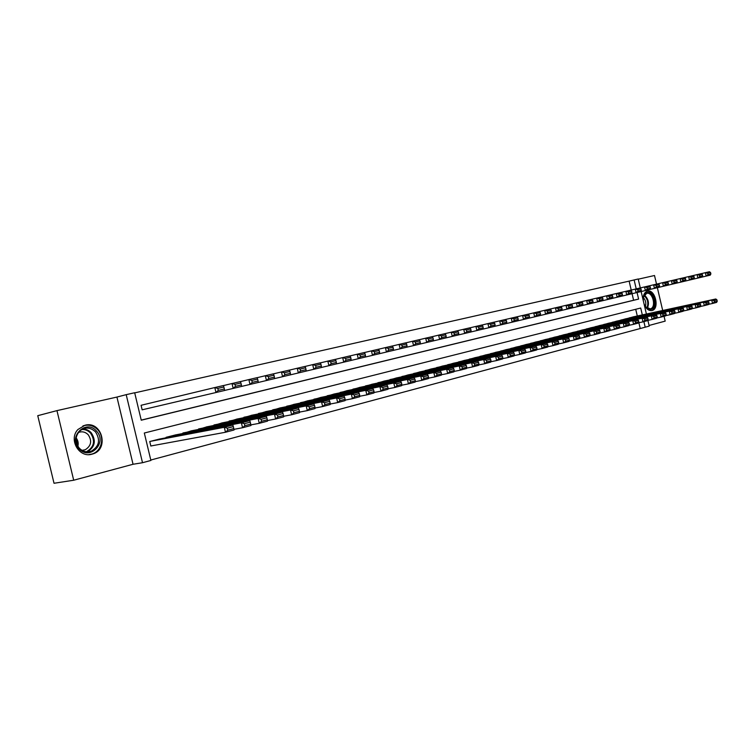 <?xml version="1.0" encoding="UTF-8"?>
<svg xmlns="http://www.w3.org/2000/svg" width="755" height="755" viewBox="0 0 755 755"><rect width="100%" height="100%" fill="white"/><g stroke="black" fill="none" stroke-linecap="round" stroke-linejoin="round"><path stroke-width="1.13" d="M91.95 454.189L92.506 454.038C109.579 449.593 102.001 420.469 84.994 425.235L77.944 429.491C68.271 439.344 79.077 458.257 91.95 454.189M644.128 304.303C646.129 308.918 648.743 310.994 651.98 310.531L651.999 310.531C659.917 308.946 655.189 288.806 647.441 291.128L647.233 291.185C644.279 292.393 642.939 295.45 643.203 300.358M642.316 314.901L640.702 308.031L144.318 433.021L150.896 460.456L142.516 462.721L126.198 394.657L134.673 392.742L141.251 420.205L638.607 299.084L637.069 292.515M133.04 464.268L116.931 397.064L56.955 410.626L37.75 415.684L54.02 483.266L73.697 480.227L133.04 464.268L142.516 462.721M649.083 325.462L665.183 321.13L664.051 316.288M647.884 320.337L649.234 326.103L645.195 327.198L643.892 321.621M150.792 460.031L645.195 327.198M56.955 410.626L73.697 480.227M662.692 310.484L657.36 287.702M656.52 284.125L654.51 275.509L638.249 279.19M141.902 405.095L141.072 405.293L142.157 409.823L142.988 409.625M640.164 328.236L638.872 322.734M637.295 315.986L635.719 309.286M633.577 316.77L628.679 318.195M625.338 318.921L620.365 320.346M616.967 321.054L611.918 322.527M608.473 323.263L603.358 324.735M599.866 325.49L594.666 326.981M591.118 327.717L585.852 329.255M582.247 330.01L576.905 331.568M573.243 332.332L567.817 333.908M564.108 334.682L558.596 336.296M554.831 337.098L549.234 338.712M545.412 339.505L539.731 341.166M535.852 341.996L530.076 343.657M526.131 344.497L520.27 346.196M516.269 347.045L510.314 348.763M506.246 349.603L500.197 351.377M496.063 352.255L489.919 354.038M485.72 354.925L479.482 356.738M475.206 357.634L468.864 359.474M464.523 360.361L458.077 362.268M453.67 363.183L447.111 365.099M442.628 366.033L435.965 367.978M431.398 368.902L424.631 370.913M419.988 371.875L413.108 373.885M408.38 374.839L401.377 376.915M396.573 377.915L389.457 380.001M384.559 380.982L377.321 383.134M372.347 384.163L364.976 386.334M359.909 387.372L352.406 389.58M347.253 390.599L339.618 392.883M334.371 393.95L326.604 396.252M321.252 397.3L313.344 399.688M307.898 400.745L299.848 403.179M294.308 404.293L286.098 406.737M280.445 407.823L272.093 410.361M266.336 411.503L257.823 414.051M251.953 415.212L243.28 417.817M237.306 418.987L228.463 421.649M222.366 422.847L213.354 425.565M207.134 426.773L197.942 429.548M191.61 430.775L182.238 433.625M175.773 434.861L166.1 437.305L166.213 437.768M159.616 439.032L149.754 441.515L150.84 446.045L151.661 445.827M631.218 290.062L629.123 281.134L134.701 392.874M141.232 420.11L633.596 300.235L632.067 293.695M77.878 446.299C78.614 443.232 78.048 440.448 76.161 437.928L78.029 445.667M116.931 397.064L126.198 394.657M629.123 281.134L638.202 278.982L640.297 287.938M641.146 291.543L646.403 314.014M636.22 288.872L634.115 279.907M633.596 300.235L638.607 299.084M702.037 277.085L706.151 276.113L705.359 272.687L709.455 271.734L710.559 272.546L707.69 273.216L708.011 274.593L710.88 273.914L710.559 272.546M701.244 273.669L705.359 272.687L707.69 273.216M710.88 273.914L710.247 275.141L706.151 276.113L708.011 274.593M708.567 304.322L712.541 303.472L711.748 300.046L629.057 317.94M633.171 316.883L715.816 298.989L716.929 299.848L714.079 300.594L714.4 301.962L717.25 301.217L716.929 299.848M717.25 301.217L716.618 302.396L712.541 303.472L714.4 301.962M714.079 300.594L711.748 300.046L715.816 298.989M643.326 300.858C643.015 296.366 644.223 293.62 646.959 292.619C653.67 290.6 657.756 308.059 650.885 309.399C648.007 309.795 645.714 307.908 644.006 303.765M645.572 306.775L650.272 308.88C656.614 307.596 652.811 291.487 646.61 293.355L643.42 297.253M643.364 297.583C645.667 300.188 646.337 303.161 645.374 306.502M651.178 310.645L651.188 310.645C659.002 309.088 654.453 289.259 646.771 291.355M96.527 431.105C107.786 442.59 89.703 461.116 79.011 448.706C67.516 436.947 86.155 418.591 96.527 431.105M79.256 448.121C82.739 451.594 86.721 452.613 91.232 451.197C99.226 446.441 100.641 439.986 95.47 431.841C90.213 427.037 84.862 426.858 79.426 431.294C75 436.767 74.943 442.373 79.256 448.121M78.407 432.473C82.097 431.143 85.372 431.907 88.222 434.757C92.204 440.901 91.223 445.894 85.268 449.735L82.106 450.395M88.854 454.604L91.846 454.057C101.614 451.471 105.039 437.268 97.801 429.822C93.544 425.48 88.59 424.178 82.937 425.905M676.603 283.125L697.875 278.076L697.063 274.631L701.225 273.659L702.32 274.48L699.413 275.169L699.734 276.547L702.65 275.858L702.32 274.48M692.892 275.622L697.063 274.631L699.413 275.169M702.65 275.858L702.027 277.094L697.875 278.076L699.734 276.547M691.335 278.529L689.457 280.077L688.645 276.604L692.873 275.613L693.968 276.443L691.004 277.142L691.335 278.529L694.289 277.831L693.968 276.443M682.794 280.549L685.804 279.841L685.474 278.444L682.473 279.152L682.794 280.549L680.916 282.106L680.095 278.604L688.645 276.604L691.004 277.142M693.685 279.076L694.289 277.831M649.942 289.448L672.233 284.163L671.412 280.634L680.095 278.604L682.473 279.152M685.474 278.444L684.389 277.595M685.2 281.086L685.804 279.841M667.033 281.681L671.412 280.634L673.8 281.19L674.13 282.596L677.178 281.879L676.848 280.473L673.8 281.19M677.178 281.879L676.593 283.134L672.233 284.163L674.13 282.596M676.848 280.473L675.772 279.614M700.272 306.511L704.311 305.643L703.509 302.198L620.742 320.082M624.913 319.006L707.643 301.122L708.747 301.991L705.859 302.755L706.18 304.133L709.068 303.368L708.747 301.991M709.068 303.368L708.445 304.558L704.311 305.643L706.18 304.133M705.859 302.755L703.509 302.198L707.643 301.122M691.844 308.729L695.95 307.861L695.138 304.388L612.305 322.262M616.542 321.168L699.338 303.293L700.442 304.171L697.507 304.945L697.828 306.332L700.763 305.558L700.442 304.171M700.763 305.558L700.149 306.747L695.95 307.861L697.828 306.332M697.507 304.945L695.138 304.388L699.338 303.293M683.284 310.994L687.465 310.107L686.644 306.606L603.755 324.461M608.049 323.357L690.91 305.492L692.005 306.379L689.022 307.162L689.343 308.568L692.326 307.776L692.005 306.379M692.326 307.776L691.722 308.974L687.465 310.107L689.343 308.568M689.022 307.162L686.644 306.606L690.91 305.492M674.592 313.287L678.839 312.381L678.009 308.852L595.072 326.707M599.423 325.584L682.341 307.729L683.435 308.625L680.406 309.427L680.736 310.834L683.766 310.041L683.435 308.625M683.766 310.041L683.162 311.239L678.839 312.381L680.736 310.834M680.406 309.427L678.009 308.852L682.341 307.729M665.325 284.682L663.418 286.258L662.588 282.7L667.014 281.662L668.09 282.53L664.995 283.257L665.325 284.682L668.42 283.946L668.09 282.53M658.143 283.767L662.588 282.7L664.995 283.257M667.845 285.211L668.42 283.946M665.768 315.609L670.072 314.703L669.241 311.145L586.258 328.972M590.684 327.83L673.649 309.994L674.725 310.909L671.648 311.721L671.978 313.136L675.064 312.334L674.725 310.909M675.064 312.334L674.47 313.533L670.072 314.703L671.978 313.136M671.648 311.721L669.241 311.145L673.649 309.994M656.378 286.796L654.462 288.382L653.632 284.805L658.124 283.748L659.191 284.626L656.038 285.362L656.378 286.796L659.53 286.051L659.191 284.626M631.444 293.846L645.365 290.543L644.515 286.938L653.632 284.805L656.038 285.362M658.964 287.315L659.53 286.051M656.793 317.978L661.172 317.053L660.332 313.467L577.311 331.285M581.803 330.124L664.806 312.306L665.882 313.231L662.758 314.052L663.088 315.486L666.221 314.656L665.882 313.231M666.221 314.656L665.646 315.873L661.172 317.053L663.088 315.486M662.758 314.052L660.332 313.467L664.806 312.306M638.051 291.137L641.297 290.364L640.957 288.91L637.711 289.675L638.051 291.137L636.116 292.742L635.266 289.099L644.515 286.938L646.95 287.504L647.29 288.948L650.489 288.193L650.149 286.749L646.95 287.504M650.489 288.193L649.932 289.458L645.365 290.543L647.29 288.948M650.149 286.749L649.092 285.862M647.677 320.384L652.131 319.44L651.282 315.835L568.241 333.625M572.79 332.445L655.831 314.646L656.897 315.581L653.717 316.42L654.056 317.864L657.237 317.024L656.897 315.581M657.237 317.024L656.671 318.242L652.131 319.44L654.056 317.864M653.717 316.42L651.282 315.835L655.831 314.646M630.595 290.213L635.266 289.099L637.711 289.675M640.957 288.91L639.91 288.014M640.759 291.638L641.297 290.364M638.409 322.829L642.939 321.875L642.09 318.232L559.021 335.994M563.645 334.805L646.705 317.024L647.771 317.978L644.534 318.827L644.874 320.28L648.111 319.431L647.771 317.978M648.111 319.431L647.554 320.658L642.939 321.875L644.874 320.28M644.534 318.827L642.09 318.232L646.705 317.024M612.333 298.385L626.716 294.978L625.857 291.307L630.576 290.194L631.624 291.109L628.32 291.883L628.66 293.355L631.963 292.572L631.624 291.109M621.12 292.43L625.857 291.307L628.32 291.883M631.963 292.572L631.435 293.855L626.716 294.978L628.66 293.355M628.99 325.311L633.605 324.339L632.737 320.677L549.668 338.41M554.359 337.202L637.437 319.45L638.485 320.413L635.2 321.271L635.55 322.744L638.834 321.875L638.485 320.413M638.834 321.875L638.286 323.102L633.605 324.339L635.55 322.744M635.2 321.271L632.737 320.677L637.437 319.45M619.119 295.611L617.165 297.243L616.297 293.544L621.101 292.421L622.129 293.336L618.77 294.129L619.119 295.611L622.479 294.818L622.129 293.336M561.673 310.409L607.454 299.556L606.576 295.818L616.297 293.544L618.77 294.129M621.96 296.102L622.479 294.818M619.421 327.84L624.102 326.849L623.243 323.149L540.165 340.854M544.931 339.627L628.009 321.904L629.057 322.885L625.716 323.753L626.065 325.235L629.396 324.357L629.057 322.885M629.396 324.357L628.877 325.594L624.102 326.849L626.065 325.235M625.716 323.753L623.243 323.149L628.009 321.904M601.669 296.989L606.576 295.818L609.068 296.413L609.417 297.904L612.824 297.102L612.475 295.611L609.068 296.413M612.824 297.102L612.324 298.395L607.454 299.556L609.417 297.904M612.475 295.611L611.456 294.676M609.681 330.407L614.457 329.406L613.579 325.679L530.52 343.346M535.361 342.1L618.43 324.405L619.468 325.396L616.071 326.283L616.42 327.783L619.817 326.887L619.468 325.396M619.817 326.887L619.298 328.123L614.457 329.406L616.42 327.783M616.071 326.283L613.579 325.679L618.43 324.405M599.545 300.235L597.573 301.896L596.695 298.131L601.65 296.97L602.669 297.914L599.196 298.735L599.545 300.235L603.019 299.414L602.669 297.914M589.513 302.613L593.043 301.774L592.694 300.264L589.155 301.094L589.513 302.613L587.532 304.284L586.644 300.49L596.695 298.131L599.196 298.735M602.537 300.716L603.019 299.414M599.791 333.012L604.642 332.002L603.755 328.236L520.723 345.875M525.64 344.601L608.69 326.953L609.719 327.953L606.265 328.859L606.614 330.36L610.068 329.454L609.719 327.953M610.068 329.454L609.568 330.699L604.642 332.002L606.614 330.36M606.265 328.859L603.755 328.236L608.69 326.953M589.721 335.673L594.657 334.635L593.77 330.85L510.776 348.442M515.769 347.149L598.781 329.539L599.8 330.548L596.29 331.473L596.648 332.993L600.159 332.068L599.8 330.548M600.159 332.068L599.668 333.314L594.657 334.635L596.648 332.993M596.29 331.473L593.77 330.85L598.781 329.539M579.481 338.372L584.512 337.325L583.615 333.493L500.659 351.047M505.737 349.735L588.711 332.162L589.721 333.191L586.144 334.125L586.503 335.664L590.08 334.72L589.721 333.191M590.08 334.72L589.608 335.975L584.512 337.325L586.503 335.664M586.144 334.125L583.615 333.493L588.711 332.162M581.567 301.698L586.644 300.49L589.155 301.094M592.694 300.264L591.684 299.301M592.571 303.085L593.043 301.774M579.312 305.02L577.32 306.709L576.414 302.878L581.548 301.679L582.549 302.651L578.953 303.491L579.312 305.02L582.907 304.171L582.549 302.651M571.261 304.114L576.414 302.878L578.953 303.491M582.445 305.492L582.907 304.171M568.93 307.483L566.929 309.173L566.024 305.313L571.242 304.095L572.224 305.077L568.572 305.935L568.93 307.483L572.583 306.615L572.224 305.077M560.776 306.568L566.024 305.313L568.572 305.935M572.148 307.936L572.583 306.615M569.062 341.118L574.187 340.052L573.281 336.192L490.391 353.689M495.544 352.358L578.462 334.843L579.462 335.881L575.829 336.834L576.197 338.382L579.821 337.419L579.462 335.881M579.821 337.419L579.368 338.684L574.187 340.052L576.197 338.382M575.829 336.834L573.281 336.192L578.462 334.843M506.435 323.527L556.36 311.683L555.444 307.795L560.757 306.549L561.72 307.54L558.011 308.418L558.37 309.975L562.088 309.097L561.72 307.54M550.102 309.069L555.444 307.795L558.011 308.418M562.088 309.097L561.663 310.428L556.36 311.683L558.37 309.975M558.464 343.912L563.683 342.827L562.768 338.938L479.953 356.379M485.191 355.029L568.043 337.56L569.025 338.618L565.335 339.58L565.703 341.137L569.393 340.165L569.025 338.618M569.393 340.165L568.959 341.439L563.683 342.827L565.703 341.137M565.335 339.58L562.768 338.938L568.043 337.56M547.63 312.513L545.601 314.24L544.676 310.314L550.084 309.05L551.046 310.05L547.262 310.947L547.63 312.513L551.414 311.626L551.046 310.05M539.249 311.607L544.676 310.314L547.262 310.947M550.999 312.957L551.414 311.626M547.686 346.753L552.99 345.658L552.065 341.732L469.346 359.116M474.678 357.747L557.445 340.326L558.417 341.402L554.651 342.383L555.019 343.95L558.785 342.968L558.417 341.402M558.785 342.968L558.36 344.233L552.99 345.658L555.019 343.95M554.651 342.383L552.065 341.732L557.445 340.326M536.692 315.099L534.653 316.836L533.728 312.872L539.221 311.589L540.174 312.608L536.324 313.514L536.692 315.099L540.542 314.193L540.174 312.608M528.198 314.193L533.728 312.872L536.324 313.514M540.155 315.533L540.542 314.193M536.711 349.65L542.118 348.536L541.184 344.573L458.568 361.9M463.985 360.503L546.648 343.148L547.611 344.233L543.789 345.233L544.157 346.819L547.979 345.809L547.611 344.233M547.979 345.809L547.583 347.092L542.118 348.536L544.157 346.819M543.789 345.233L541.184 344.573L546.648 343.148M525.565 317.732L523.517 319.488L522.573 315.486L528.179 314.174L529.104 315.212L525.187 316.137L525.565 317.732L529.481 316.807L529.104 315.212M514.24 320.413L518.223 319.469L517.845 317.864L513.853 318.799L514.24 320.413L512.173 322.177L511.229 318.148L522.573 315.486L525.187 316.137M529.113 318.157L529.481 316.807M525.537 352.594L531.048 351.462L530.104 347.46L447.611 364.722M453.113 363.306L535.673 346.007L536.616 347.111L532.719 348.13L533.096 349.735L536.994 348.706L536.616 347.111M536.994 348.706L536.607 349.99L531.048 351.462L533.096 349.735M532.719 348.13L530.104 347.46L535.673 346.007M470.827 331.983L500.631 324.924L499.668 320.847L511.229 318.148L513.853 318.799M517.845 317.864L516.93 316.807M517.873 320.828L518.223 319.469M514.164 355.586L519.78 354.435L518.827 350.405L436.475 367.591M442.062 366.156L524.489 348.933L525.423 350.046L521.46 351.084L521.837 352.698L525.801 351.651L525.423 350.046M525.801 351.651L525.433 352.944L519.78 354.435L521.837 352.698M521.46 351.084L518.827 350.405L524.489 348.933M490.958 325.924L495.091 324.943L494.704 323.3L490.571 324.273L490.958 325.924L488.872 327.708L487.9 323.602L499.668 320.847L502.32 321.517L502.698 323.14L506.765 322.177L506.378 320.554L502.32 321.517M506.765 322.177L506.426 323.546L500.631 324.924L502.698 323.14M506.378 320.554L505.473 319.488M502.585 358.644L508.304 357.474L507.341 353.406L425.141 370.516M430.831 369.044L513.117 351.896L514.032 353.029L509.993 354.086L510.38 355.718L514.41 354.652L514.032 353.029M514.41 354.652L514.07 355.945L508.304 357.474L510.38 355.718M509.993 354.086L507.341 353.406L513.117 351.896M481.964 325.027L487.9 323.602L490.571 324.273M494.704 323.3L493.817 322.225M494.78 326.311L495.091 324.943M490.788 361.749L496.62 360.56L495.648 356.454L413.627 373.489M419.412 371.998L501.528 354.925L502.434 356.067L498.319 357.153L498.706 358.795L502.811 357.71L502.434 356.067M502.811 357.71L502.49 359.012L496.62 360.56L498.706 358.795M498.319 357.153L495.648 356.454L501.528 354.925M478.991 328.746L476.896 330.558L475.924 326.415L481.935 324.999L482.813 326.094L478.594 327.085L478.991 328.746L483.2 327.755L482.813 326.094M469.865 327.859L475.924 326.415L478.594 327.085M482.917 329.123L483.2 327.755M458.521 334.909L464.702 333.455L463.712 329.265L469.846 327.83L470.705 328.944L466.411 329.954L466.807 331.634L471.092 330.614L470.705 328.944M445.978 337.881L452.273 336.4L451.273 332.181L463.712 329.265L466.411 329.954M471.092 330.614L470.827 332.002L464.702 333.455L466.807 331.634M420.157 344.016L439.608 339.41L438.598 335.144L451.273 332.181L453.991 332.88L454.387 334.569L458.757 333.531L458.361 331.851L453.991 332.88M458.757 333.531L458.521 334.918L452.273 336.4L454.387 334.569M458.361 331.851L457.521 330.718M478.774 364.92L484.719 363.712L483.747 359.569L401.905 376.509M407.794 374.99L489.721 358.002L490.618 359.172L486.428 360.267L486.815 361.928L491.005 360.824L490.618 359.172M491.005 360.824L490.703 362.126L484.719 363.712L486.815 361.928M486.428 360.267L483.747 359.569L489.721 358.002M466.533 368.138L472.602 366.911L471.611 362.73L389.986 379.576M395.979 378.038L477.707 361.145L478.576 362.325L474.31 363.438L474.706 365.118L478.972 363.995L478.576 362.325M478.972 363.995L478.689 365.307L472.602 366.911L474.706 365.118M474.31 363.438L471.611 362.73L477.707 361.145M454.066 371.422L460.248 370.176L459.257 365.958L377.868 382.7M383.955 381.133L465.467 364.335L466.316 365.533L461.975 366.675L462.371 368.364L466.713 367.223L466.316 365.533M466.713 367.223L466.458 368.534L460.248 370.176L462.371 368.364M461.975 366.675L459.257 365.958L465.467 364.335M432.19 336.683L438.598 335.144L441.335 335.852L441.732 337.56L446.186 336.503L445.79 334.805L441.335 335.852M446.186 336.503L445.969 337.9L439.608 339.41L441.732 337.56M445.79 334.805L444.969 333.653M441.354 374.773L447.668 373.508L446.658 369.242L365.524 385.89M371.724 384.286L452.991 367.591L453.821 368.808L449.395 369.969L449.801 371.677L454.227 370.507L453.821 368.808M454.227 370.507L453.991 371.837L447.668 373.508L449.801 371.677M449.395 369.969L446.658 369.242L452.991 367.591M428.84 340.609L426.707 342.477L425.688 338.174L432.171 336.655L432.974 337.815L428.434 338.882L428.84 340.609L433.379 339.533L432.974 337.815M419.157 339.741L425.688 338.174L428.434 338.882M433.191 340.939L433.379 339.533M428.396 378.189L434.842 376.896L433.823 372.593L352.972 389.127M359.276 387.494L440.278 370.913L441.09 372.149L436.579 373.329L436.985 375.056L441.496 373.867L441.09 372.149M441.496 373.867L441.288 375.188L434.842 376.896L436.985 375.056M436.579 373.329L433.823 372.593L440.278 370.913M406.879 347.168L413.551 345.601L412.523 341.26L419.138 339.703L419.912 340.892L415.278 341.977L415.694 343.714L420.327 342.619L419.912 340.892M405.86 342.845L412.523 341.26L415.278 341.977M420.327 342.619L420.157 344.035L413.551 345.601L415.694 343.714M415.193 381.662L421.771 380.35L420.743 376.009L340.194 392.421M346.611 390.76L427.321 374.291L428.113 375.546L423.517 376.754L423.923 378.491L428.529 377.283L428.113 375.546M428.529 377.283L428.34 378.614L421.771 380.35L423.923 378.491M423.517 376.754L420.743 376.009L427.321 374.291M393.327 350.386L400.131 348.791L399.093 344.403L405.841 342.817L406.596 344.016L401.877 345.129L402.292 346.885L407.011 345.771L406.596 344.016M392.298 346.026L399.093 344.403L401.877 345.129M407.011 345.771L406.87 347.187L400.131 348.791L402.292 346.885M401.726 385.21L408.446 383.88L407.407 379.491L327.179 395.771M333.719 394.091L414.108 377.745L414.882 379.019L410.191 380.246L410.607 382.002L415.297 380.765L414.882 379.019M415.297 380.765L415.137 382.106L408.446 383.88L410.607 382.002M410.191 380.246L407.407 379.491L414.108 377.745M351.047 360.428L386.456 352.038L385.409 347.602L392.279 345.998L393.025 347.215L388.202 348.348L388.627 350.122L393.44 348.98L393.025 347.215M378.481 349.263L385.409 347.602L388.202 348.348M393.44 348.98L393.327 350.405L386.456 352.038L388.627 350.122M374.688 353.416L372.508 355.35L371.441 350.877L378.463 349.235L379.17 350.471L374.263 351.622L374.688 353.416L379.595 352.255L379.17 350.471M364.372 352.566L371.441 350.877L374.263 351.622M379.51 353.68L379.595 352.255M360.465 356.775L358.266 358.729L357.2 354.208L364.354 352.528L365.043 353.793L360.031 354.973L360.465 356.775L365.477 355.596L365.043 353.793M349.99 355.935L357.2 354.208L360.031 354.973M365.42 357.03L365.477 355.596M387.985 388.825L394.856 387.466L393.799 383.04L313.938 399.187M320.592 397.47L400.641 381.256L401.396 382.549L396.611 383.804L397.026 385.579L401.811 384.323L401.396 382.549M401.811 384.323L401.679 385.663L394.856 387.466L397.026 385.579M396.611 383.804L393.799 383.04L400.641 381.256M373.98 392.515L380.992 391.137L379.925 386.664L300.443 402.67M307.219 400.914L386.9 384.842L387.636 386.164L382.747 387.438L383.172 389.231L388.051 387.947L387.636 386.164M388.051 387.947L387.957 389.297L380.992 391.137L383.172 389.231M382.747 387.438L379.925 386.664L386.9 384.842M359.682 396.271L366.845 394.874L365.779 390.354L286.711 406.209M293.61 404.425L372.885 388.504L373.593 389.835L368.619 391.147L369.044 392.949L374.027 391.637L373.593 389.835M374.027 391.637L373.952 392.996L366.845 394.874L369.044 392.949M368.619 391.147L365.779 390.354L372.885 388.504M321.404 367.468L343.752 362.173L342.666 357.615L349.971 355.898L350.631 357.181L345.516 358.38L345.95 360.211L351.066 359.002L350.631 357.181M335.305 359.38L342.666 357.615L345.516 358.38M351.066 359.002L351.047 360.446L343.752 362.173L345.95 360.211M345.092 400.112L352.415 398.687L351.33 394.129L272.715 409.814M279.746 408.002L358.587 392.232L359.276 393.591L354.189 394.922L354.623 396.752L359.71 395.412L359.276 393.591M359.71 395.412L359.673 396.771L352.415 398.687L354.623 396.752M354.189 394.922L351.33 394.129L358.587 392.232M331.143 363.712L328.925 365.694L327.83 361.088L335.286 359.342L335.928 360.635L330.709 361.862L331.143 363.712L336.362 362.475L335.928 360.635M320.318 362.891L327.83 361.088L330.709 361.862M336.371 363.929L336.362 362.475M330.199 404.029L337.693 402.585L336.598 397.97L258.455 413.495M265.618 411.645L344.006 396.045L344.657 397.423L339.476 398.782L339.91 400.631L345.101 399.263L344.657 397.423M345.101 399.263L345.092 400.631L337.693 402.585L339.91 400.631M339.476 398.782L336.598 397.97L344.006 396.045M306.115 371.092L313.797 369.289L312.693 364.627L320.299 362.844L320.913 364.165L315.581 365.42L316.024 367.289L321.356 366.024L320.913 364.165M305.02 366.468L312.693 364.627L315.581 365.42M321.356 366.024L321.404 367.487L313.797 369.289L316.024 367.289M314.995 408.03L322.659 406.558L321.555 401.905L243.922 417.241M251.217 415.354L329.114 399.923L329.746 401.33L324.452 402.717L324.895 404.586L330.18 403.189L329.746 401.33M330.18 403.189L330.218 404.557L322.659 406.558L324.895 404.586M324.452 402.717L321.555 401.905L329.114 399.923M224.631 390.439L298.348 372.961L297.234 368.251L305.001 366.43L305.586 367.77L300.141 369.053L300.594 370.941L306.03 369.648L305.586 367.77M289.401 370.129L297.234 368.251L300.141 369.053M306.03 369.648L306.115 371.111L298.348 372.961L300.594 370.941M299.471 412.117L307.313 410.616L306.19 405.907L229.114 421.054M236.551 419.138L313.91 403.897L314.514 405.322L309.106 406.737L309.559 408.625L314.958 407.2L314.514 405.322M314.958 407.2L315.024 408.578L307.313 410.616L309.559 408.625M309.106 406.737L306.19 405.907L313.91 403.897M284.824 374.669L282.578 376.707L281.445 371.941L289.382 370.092L289.929 371.451L284.371 372.762L284.824 374.669L290.382 373.348L289.929 371.451M273.442 373.867L281.445 371.941L284.371 372.762M290.505 374.82L290.382 373.348M283.616 416.279L291.638 414.759L290.505 410.003L214.014 424.952M221.602 422.998L298.395 407.945L298.961 409.399L293.44 410.843L293.893 412.749L299.414 411.296L298.961 409.399M299.414 411.296L299.518 412.674L291.638 414.759L293.893 412.749M293.44 410.843L290.505 410.003L298.395 407.945M268.723 378.472L266.468 380.529L265.316 375.726L273.423 373.819L273.942 375.216L268.27 376.547L268.723 378.472L274.405 377.132L273.942 375.216M257.144 377.689L265.316 375.726L268.27 376.547M274.565 378.604L274.405 377.132M267.421 420.544L275.632 418.997L274.49 414.184L198.622 428.916M206.351 426.924L282.54 412.088L283.078 413.561L277.444 415.042L277.897 416.968L283.54 415.476L283.078 413.561M283.54 415.476L283.682 416.864L275.632 418.997L277.897 416.968M277.444 415.042L274.49 414.184L282.54 412.088M252.274 382.36L250.009 384.437L248.848 379.576L257.125 377.642L257.615 379.057L251.811 380.416L252.274 382.36L258.078 380.992L257.615 379.057M240.486 381.586L248.848 379.576L251.811 380.416M258.276 382.474L258.078 380.992M250.858 424.895L259.276 423.319L258.116 418.459L182.927 432.964M190.807 430.935L266.345 416.307L266.855 417.817L261.088 419.327L261.551 421.271L267.317 419.752L266.855 417.817M267.317 419.752L267.496 421.139L259.276 423.319L261.551 421.271M261.088 419.327L258.116 418.459L266.345 416.307M235.466 386.343L233.182 388.438L232.011 383.521L240.477 381.539L240.921 382.974L234.994 384.37L235.466 386.343L241.392 384.937L240.921 382.974M223.471 385.579L232.011 383.521L234.994 384.37M241.638 386.428L241.392 384.937M233.937 429.34L242.563 427.736L241.392 422.828L166.912 437.098M174.962 435.022L249.801 420.629L250.273 422.158L244.384 423.706L244.846 425.669L250.736 424.121L250.273 422.158M250.736 424.121L250.962 425.518L242.563 427.736L244.846 425.669M244.384 423.706L241.392 422.828L249.801 420.629M142.157 409.814L215.987 392.515L214.797 387.551L223.452 385.522L223.867 386.985L217.808 388.41L218.28 390.401L224.339 388.967L223.867 386.985M141.072 405.293L214.797 387.551L217.808 388.41M224.339 388.967L224.631 390.467L215.987 392.515L218.28 390.401M150.821 445.988L225.481 432.256L224.292 427.292L150.575 441.307M158.786 439.193L232.889 425.046L233.323 426.603L227.302 428.179L227.774 430.171L233.795 428.585L233.323 426.603M233.795 428.585L234.069 429.982L225.481 432.256L227.774 430.171M227.302 428.179L224.292 427.292L232.889 425.046M644.336 295.063C648.479 298.782 649.479 303.217 647.337 308.351M646.865 308.04C648.724 303.246 647.781 299.084 644.043 295.554M82.701 429.01C86.032 429.019 88.873 430.265 91.232 432.766C96.31 440.618 95.036 446.979 87.41 451.849M86.306 451.773C94.148 447.262 95.564 441.043 90.562 433.115C88.118 430.529 85.173 429.331 81.719 429.519M92.506 454.038L89.656 454.567M645.1 293.714L646.459 293.393M85.268 449.735L82.05 450.367M87.863 451.849L91.232 451.197"/></g></svg>
